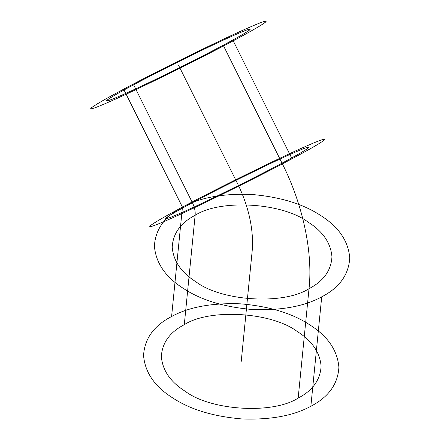 <?xml version="1.0" encoding="UTF-8"?>
<svg xmlns="http://www.w3.org/2000/svg" width="441" height="441" viewBox="0 0 441 441"><rect width="100%" height="100%" fill="white"/><g stroke="black" fill="none" stroke-linecap="round" stroke-linejoin="round"><path stroke-width="0.66" d="M123.64 89.203C155.078 72.203 222.87 38.791 246.916 28.456C261.133 22.155 267.356 20.021 265.592 22.05C261.667 25.143 250.874 31.399 233.206 40.809C201.769 57.81 133.976 91.215 109.936 101.557C95.719 107.858 89.495 109.991 91.259 107.957C95.179 104.864 105.972 98.613 123.64 89.203L182.442 207.138C213.879 190.137 281.672 156.726 305.712 146.39C319.929 140.089 326.158 137.956 324.394 139.984C320.469 143.077 309.676 149.334 292.008 158.743C260.57 175.744 192.778 209.155 168.738 219.491C154.521 225.792 148.292 227.925 150.061 225.897C153.981 222.799 164.774 216.548 182.442 207.138L171.593 316.533C188.836 307.052 211.779 302.813 240.417 303.827C269.082 306.258 292.179 313.264 309.714 324.835C327.724 336.158 337.448 350.303 338.892 367.259C337.922 384.072 328.578 397.071 310.861 406.244C293.618 415.725 270.675 419.959 242.032 418.95C213.372 416.513 190.275 409.513 172.734 397.936C154.73 386.614 145.006 372.474 143.562 355.512C144.532 338.699 153.876 325.706 171.593 316.533M223.223 45.219C237.671 37.518 246.502 32.408 249.705 29.878C251.15 28.218 246.061 29.96 234.436 35.115C214.773 43.571 159.333 70.891 133.623 84.793C119.175 92.489 110.349 97.604 107.141 100.135C105.697 101.794 110.79 100.046 122.416 94.892C142.079 86.442 197.518 59.122 223.223 45.219L282.025 163.153C302.675 203.775 313.077 252.153 309.02 288.673C323.507 281.171 331.152 270.548 331.946 256.794C330.761 242.925 322.806 231.365 308.083 222.104C282.416 202.617 220.296 198.88 195.131 215.313C180.639 222.815 172.999 233.438 172.205 247.192C173.385 261.061 181.339 272.626 196.063 281.882C221.735 301.368 283.855 305.106 309.02 288.673L298.171 398.069C312.658 390.566 320.304 379.938 321.098 366.19C319.912 352.32 311.958 340.755 297.234 331.5C271.568 312.013 209.447 308.276 184.283 324.703C169.791 332.205 162.15 342.833 161.356 356.582C162.536 370.451 170.491 382.016 185.214 391.277C210.886 410.764 273.007 414.496 298.171 398.069M133.623 84.793L192.425 202.728C194.564 207.127 195.468 211.322 195.131 215.313L184.283 324.703M233.206 40.809L292.008 158.743M321.71 296.848C304.466 306.33 281.523 310.569 252.88 309.554C224.221 307.123 201.124 300.117 183.583 288.541C165.579 277.218 155.855 263.079 154.411 246.122C155.381 229.303 164.725 216.31 182.442 207.138C199.685 197.656 222.628 193.417 251.265 194.431C279.93 196.868 303.028 203.869 320.563 215.445C338.572 226.768 348.296 240.907 349.741 257.864C348.77 274.682 339.427 287.675 321.71 296.848L310.861 406.244M192.425 202.728C177.977 210.423 169.151 215.539 165.943 218.069C164.499 219.728 169.592 217.981 181.218 212.832C200.875 204.376 256.315 177.056 282.025 163.153C296.473 155.458 305.299 150.342 308.507 147.812C309.951 146.153 304.858 147.895 293.232 153.049C273.574 161.505 218.135 188.825 192.425 202.728M146.059 77.456A97.985 3.522 153.5 0 1 265.201 22.381A97.985 3.522 153.5 0 1 124.015 95.173A97.985 3.522 153.5 0 1 146.059 77.456M151.958 75.191A80.13 2.878 153.5 0 1 249.386 30.148A80.13 2.878 153.5 0 1 133.926 89.677A80.13 2.878 153.5 0 1 151.958 75.191M178.423 65.003L237.225 182.938A97.985 59.783 -118.1 0 1 252.076 251.993L241.227 361.388"/></g></svg>
